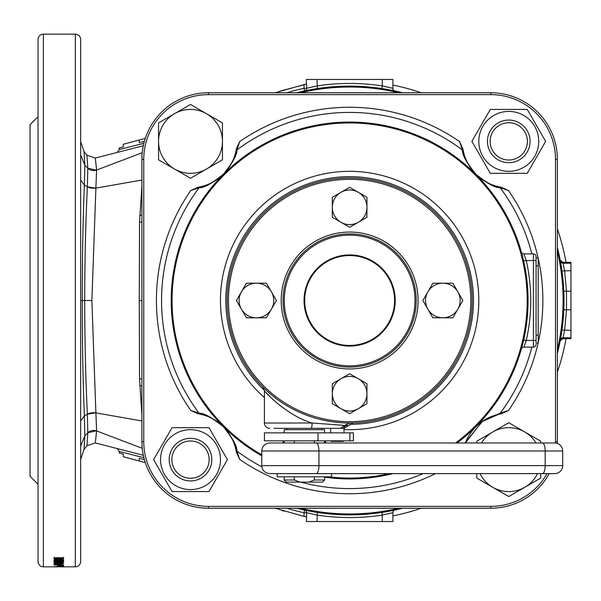<?xml version="1.0" encoding="UTF-8"?>
<svg xmlns="http://www.w3.org/2000/svg" width="601" height="601" viewBox="0 0 601 601"><rect width="100%" height="100%" fill="white"/><g stroke="black" fill="none" stroke-linecap="round" stroke-linejoin="round"><path stroke-width="0.9" d="M263.952 386.188A121.177 121.177 0 0 0 435.319 386.188A121.177 121.177 0 0 0 435.319 214.812A121.177 121.177 0 0 0 263.952 214.812A121.177 121.177 0 0 0 263.952 386.188M436.266 213.873A122.506 122.506 0 0 1 436.266 387.127A122.506 122.506 0 0 1 263.013 387.127A122.506 122.506 0 0 1 263.013 213.873A122.506 122.506 0 0 1 436.266 213.873M396.713 253.419A66.583 66.583 0 0 1 396.713 347.581A66.583 66.583 0 0 1 302.558 347.581A66.583 66.583 0 0 1 302.558 253.419A66.583 66.583 0 0 1 396.713 253.419M349.639 367.083A66.583 66.583 0 0 0 416.215 300.5A66.583 66.583 0 0 0 349.639 233.917M523.388 259.887L521.345 251.954A2.667 2.667 0 0 0 523.907 253.892L533.395 253.892A2.667 2.667 0 0 1 536.062 256.559L536.062 257.889L538.195 257.889L538.195 343.111L536.062 343.111L536.062 340.451L536.062 343.111M476.803 442.982L476.803 441.179L492.782 431.954A31.958 31.958 0 0 1 524.748 431.954L540.727 441.179L540.727 442.982M481.484 442.982A31.958 31.958 0 0 1 492.782 431.954L508.762 422.728L524.748 431.954A31.958 31.958 0 0 1 536.047 442.982M540.727 473.611L540.727 478.08L508.762 496.531L476.803 478.08L476.803 473.611M537.504 473.611A31.958 31.958 0 0 1 480.026 473.611M490.123 141.37A18.646 18.646 0 0 0 508.762 160.016A18.646 18.646 0 0 0 527.408 141.37A18.646 18.646 0 0 0 508.762 122.732A18.646 18.646 0 0 0 490.123 141.37M530.074 141.37A21.305 21.305 0 0 1 508.762 162.676A21.305 21.305 0 0 1 487.456 141.37A21.305 21.305 0 0 1 508.762 120.065A21.305 21.305 0 0 1 530.074 141.37M190.509 480.935L188.977 480.883M209.148 459.63A18.646 18.646 0 0 0 190.509 440.984A18.646 18.646 0 0 0 171.863 459.63A18.646 18.646 0 0 0 190.509 478.268A18.646 18.646 0 0 0 209.148 459.63M169.204 459.63A21.305 21.305 0 0 1 190.509 438.324A21.305 21.305 0 0 1 211.815 459.63A21.305 21.305 0 0 1 190.509 480.935A21.305 21.305 0 0 1 169.204 459.63M190.509 438.324C195.663 438.73 195.663 438.73 190.509 438.324M194.506 480.56L193.334 480.747M190.509 429.67A29.96 29.96 0 0 1 220.469 459.63A29.96 29.96 0 0 1 190.509 489.59A29.96 29.96 0 0 1 160.55 459.63A29.96 29.96 0 0 1 190.509 429.67M190.509 491.588L208.96 491.588L227.411 459.63L208.96 427.672L172.059 427.672L153.608 459.63L172.059 491.588L190.509 491.588M508.762 111.41A29.96 29.96 0 0 1 538.729 141.37A29.96 29.96 0 0 1 508.762 171.33A29.96 29.96 0 0 1 478.802 141.37A29.96 29.96 0 0 1 508.762 111.41M508.762 173.328L527.22 173.328L545.67 141.37L527.22 109.412L490.311 109.412L471.86 141.37L490.311 173.328L508.762 173.328M340.977 192.297A17.309 17.309 0 0 1 358.294 192.297L349.639 187.302L332.323 197.293L332.323 217.284L349.639 227.276L366.948 217.284L366.948 207.285A17.309 17.309 0 0 1 340.977 222.28A17.309 17.309 0 0 1 340.977 192.297M358.294 192.297A17.309 17.309 0 0 1 366.948 207.285L366.948 197.293L358.294 192.297M241.429 309.154A17.309 17.309 0 0 1 241.429 291.846L236.433 300.5L246.433 317.809L266.416 317.809L276.415 300.5L266.416 283.191L256.424 283.191A17.309 17.309 0 0 1 271.419 309.154A17.309 17.309 0 0 1 241.429 309.154M241.429 291.846A17.309 17.309 0 0 1 256.424 283.191L246.433 283.191L241.429 291.846M340.977 378.72A17.309 17.309 0 0 1 358.294 378.72L349.639 373.724L332.323 383.716L332.323 403.707L349.639 413.698L366.948 403.707L366.948 393.715A17.309 17.309 0 0 1 340.977 408.703A17.309 17.309 0 0 1 340.977 378.72M358.294 378.72A17.309 17.309 0 0 1 366.948 393.715L366.948 383.716L358.294 378.72M457.842 291.846A17.309 17.309 0 0 1 457.842 309.154L462.838 300.5L452.846 283.191L432.855 283.191L422.864 300.5L432.855 317.809L442.847 317.809A17.309 17.309 0 0 1 427.859 291.846A17.309 17.309 0 0 1 457.842 291.846M457.842 309.154A17.309 17.309 0 0 1 442.847 317.809L452.846 317.809L457.842 309.154M286.782 429.67L286.782 428.333L273.996 428.333L311.063 428.333L273.996 428.333M269.736 428.333A5.326 5.326 0 0 1 264.41 423.006L312.092 423.006C287.563 415.952 265.311 392.513 264.41 390.733C265.349 392.558 287.609 415.982 312.092 423.006L348.039 425.658M344.704 422.909L343.975 422.879M277.76 399.71L273.215 396.254M343.975 428.333L311.063 428.333A5.326 1.029 90 0 0 312.092 423.006M336.868 428.333L337.754 428.333M346.446 422.969A5.326 4.936 91.5 0 0 346.424 422.969L349.534 423.006M264.41 423.006L264.41 390.733L264.868 391.251M265.604 392.07L268.767 395.435M268.775 395.443L271.231 397.877M273.545 400.048L282.064 407.11M346.762 425.673L345.402 425.673M344.501 425.673L342.728 425.658M552.041 473.611L528.069 473.611M528.069 442.982L520.083 442.982M261.751 450.975C262.224 446.122 264.883 443.455 269.736 442.982L554.708 442.982A7.993 7.993 0 0 1 562.694 450.975L261.751 450.975L261.751 465.617L562.694 465.617A7.993 7.993 0 0 1 554.708 473.611L269.736 473.611L277.196 473.611L277.196 476.803L331.527 476.803L331.527 473.611M520.083 473.611L542.44 473.611A7.993 2.735 90 0 0 545.167 465.617L545.167 450.975A7.993 2.735 90 0 0 542.44 442.982M554.708 442.982A7.993 7.993 0 0 1 562.694 450.975L562.694 465.617A7.993 7.993 0 0 1 554.708 473.611A7.993 7.993 0 0 0 562.694 465.617M324.6 432.863L324.6 429.67L284.123 429.67L284.123 432.863M294.325 440.849L294.325 442.982M314.398 442.982L314.398 440.849M284.123 476.803L284.123 480.004L294.325 480.004L294.325 476.803M324.6 476.803L324.6 480.004L314.398 480.004L314.398 476.803M324.6 480.004L322.474 482.13L286.249 482.13L284.123 480.004M314.398 480.004L308.719 482.13M300.004 482.13L294.325 480.004M353.403 432.863L353.403 440.849L264.41 440.849L264.41 432.863L353.403 432.863M343.547 440.849L343.404 441.389L331.234 441.389L331.083 440.849M343.975 432.863L343.975 427.634M330.663 432.863L330.663 428.333M206.489 169.046A31.958 31.958 0 0 1 174.53 169.046L158.551 159.821L158.551 122.92L190.509 104.469L222.468 122.92L222.468 159.821L190.509 178.272L174.53 169.046A31.958 31.958 0 0 1 174.53 113.694A31.958 31.958 0 0 1 222.468 141.37A31.958 31.958 0 0 1 206.489 169.046M38.043 472.04L38.043 522.637M349.639 514.892A214.392 214.392 0 0 0 402.647 508.228A214.392 214.392 0 0 1 296.624 508.228A214.392 214.392 0 0 0 304.594 510.106A2.667 2.592 -77.9 0 1 306.63 512.706L306.63 516.95L304.038 516.417L304.038 512.706A217.051 217.051 0 0 1 286.715 508.228M392.911 512.638L382.259 515.087L382.259 521.548L392.911 521.548L392.911 512.638A2.667 2.667 0 0 1 395.015 510.031L381.86 512.45L382.259 515.087A217.051 217.051 0 0 1 317.012 515.087L306.63 512.706L304.038 512.706L304.594 510.106A214.392 214.392 0 0 1 296.624 508.228A214.392 214.392 0 0 0 304.594 510.106A214.392 214.392 0 0 1 296.624 508.228M286.715 92.772A217.051 217.051 0 0 1 304.038 88.294L304.038 84.583L306.63 84.05L306.63 88.294L317.012 85.913A217.051 217.051 0 0 1 382.259 85.913L381.86 88.55L389.132 89.782M75.328 34.174L43.37 34.174A5.326 5.326 0 0 0 38.043 39.501L38.043 561.499A5.326 5.326 0 0 0 43.37 566.826L75.328 566.826A5.326 5.326 0 0 0 80.654 561.499L80.654 39.501A5.326 5.326 0 0 0 75.328 34.174L75.328 566.826M63.413 557.781L63.413 559.073L63.593 557.337L62.001 558.216L55.615 558.216L54.022 557.367L54.225 559.073L58.718 559.696L63.413 559.073L63.593 557.337M63.593 558.63L63.593 557.743L54.022 557.743L54.022 558.66L54.022 557.367M60.213 560.057L60.213 560.463L54.022 561.259L54.022 561.657L63.593 561.657M60.213 560.463L54.022 560.463L54.022 560.057L63.593 560.057L63.593 560.478L57.305 561.289L63.593 561.289M63.593 562.521L56.802 561.943L53.895 562.528L56.877 563.062L63.593 562.521M58.74 564.196L63.593 563.738L58.763 563.242L53.895 563.738L58.74 564.196L62.001 563.738L61.062 563.573L55.495 563.738L58.74 563.933M54.022 564.76L63.593 565.038L54.022 564.925M57.576 565.834L63.593 565.939L57.576 565.669M60.213 566.345L54.022 566.69L63.593 566.69M60.213 566.45L63.593 566.63M63.593 566.811L60.836 566.743M63.593 566.796L60.836 566.788M38.043 484.263L30.05 476.27L30.05 124.73L38.043 116.737M394.203 515.65L392.949 515.906M392.911 515.913A219.718 219.718 0 0 0 421.211 508.228A219.718 219.718 0 0 1 392.911 515.913L393.805 515.733M395.218 515.433L395.819 515.305M396.014 515.267L397.674 514.899M398.989 514.599L404.834 513.171M401.378 514.035L401.889 513.915M410.393 511.646L416.155 509.903M412.752 510.955L413.255 510.805M557.367 372.072A219.718 219.718 0 0 0 566.014 338.663A219.718 219.718 0 0 1 557.367 372.072M566.014 262.337A219.718 219.718 0 0 0 557.367 228.928A219.718 219.718 0 0 1 566.014 262.337M421.211 92.772A219.718 219.718 0 0 0 392.911 85.087A219.718 219.718 0 0 1 421.211 92.772M560.2 260.18L562.814 262.337L570.95 262.337L570.95 338.663L562.814 338.663L560.2 340.82M570.95 338.498L562.844 338.498A2.667 2.659 10.8 0 0 560.23 340.662L561.98 330.054L563.828 309.77L563.828 291.23L561.98 270.946L560.23 260.338A214.392 214.392 0 0 0 557.367 247.484A214.392 214.392 0 0 1 557.367 353.516A214.392 214.392 0 0 0 560.23 340.662A214.392 214.392 0 0 1 557.367 353.516A214.392 214.392 0 0 0 557.367 247.484A214.392 214.392 0 0 1 560.23 260.338A2.667 2.659 169.2 0 0 562.844 262.502L564.617 270.668L566.488 291.207L566.488 309.793L564.617 330.332L562.814 338.663M391.168 90.173L392.791 90.503M394.136 90.781L395.015 90.969A2.667 2.667 0 0 1 392.911 88.362L392.911 79.452L306.36 79.452L306.36 84.11L279.48 91.269M80.654 379.351L80.654 365.979M142.046 180.007L95.89 188.113L91.878 300.5L95.89 412.887L142.046 420.993M96.603 169.91C94.868 154.104 94.86 154.149 96.596 170.053L142.234 152.722M87.814 168.122A7.993 7.588 178.1 0 0 96.596 170.053L95.89 188.113A7.993 3.816 -178.9 0 1 87.363 186.806L87.814 168.122C86.619 151.001 86.627 150.956 87.821 167.987M143.316 145.727L95.281 158.063L86.912 155.216L83.982 151.422L80.654 141.656M142.234 448.278L96.596 430.947C94.86 446.851 94.868 446.896 96.603 431.09M96.603 430.789L87.821 432.728L87.363 414.194A7.993 3.816 -1.1 0 1 95.89 412.887L96.596 430.947A7.993 7.588 1.9 0 0 87.814 432.878L84.846 435.793C83.689 454.086 83.697 454.131 84.854 435.92M80.654 459.344L83.982 449.578L86.912 445.784L95.281 442.937L143.316 455.273M80.654 244.269L80.654 345.515M141.934 415.351L139.53 378.788L139.244 300.5L139.53 222.212L141.934 185.649M145.284 138.403L123.265 144.263L139.244 140.01L139.244 142.67L144.398 141.303L139.244 142.67M123.265 146.929L119.268 147.989L123.265 146.929L123.265 144.263L130.011 142.467M304.038 84.583L275.16 92.772M139.244 140.01L133.692 141.49M382.259 521.548L306.36 521.548L306.63 516.95M275.16 508.228L304.038 516.417M282.154 510.61L284.018 511.196M143.864 457.692L119.268 451.471L119.268 453.004L123.265 454.071L123.265 456.73L139.244 460.982L139.244 458.323L144.398 459.69M139.244 460.982L145.284 462.59M80.647 188.429L80.654 181.217M80.654 416.335L80.654 419.783M119.268 451.471L117.255 448.752M117.255 152.248L119.268 149.634L119.268 147.989M119.268 149.529L143.864 143.308M389.764 513.449L391.108 513.111M388.088 87.145L384.309 86.319M382.259 79.452L382.259 85.913L392.911 88.362M84.854 165.08C83.697 146.869 83.689 146.914 84.846 165.207L84.38 185.063C82.93 220.492 82.232 258.971 82.284 300.5C82.232 341.834 82.93 380.313 84.38 415.937L84.846 435.793L80.654 446.145M87.363 414.194L87.363 414.134C85.658 378.923 84.764 341.045 84.703 300.5C84.764 259.955 85.658 222.077 87.363 186.866L84.38 185.063L80.654 180.12L80.654 154.855L80.654 180.037M80.654 154.998L84.846 165.207L87.821 168.272L96.603 170.211M95.882 188.203L87.363 186.806M87.821 433.013C86.627 450.044 86.619 449.999 87.814 432.878M561.98 330.054L570.95 330.332M561.98 270.946L570.95 270.668M317.012 79.452L317.411 88.55M306.63 88.294A2.667 2.592 -102.1 0 1 304.594 90.894A214.392 214.392 0 0 0 296.624 92.772A214.392 214.392 0 0 1 402.647 92.772A214.392 214.392 0 0 0 381.86 88.55A214.392 214.392 0 0 1 402.647 92.772A214.392 214.392 0 0 0 296.624 92.772A214.392 214.392 0 0 1 304.594 90.894L304.038 88.294L306.63 88.294M317.411 512.45L317.012 521.548M139.77 385.692A2.667 0.533 176.8 0 1 141.904 385.917M139.53 378.788A2.667 0.511 180 0 1 141.904 379.291L141.904 379.291M139.53 222.212A2.667 0.511 180 0 0 141.904 221.709L141.904 221.709M139.77 215.308A2.667 0.533 -176.8 0 0 141.904 215.083M559.358 260.639L560.275 260.571M395.871 515.297L394.804 515.523M58.718 559.696L58.718 559.268M56.674 559.629L56.674 559.185M54.984 559.388L54.984 558.096M54.225 559.073L54.225 557.781M55.615 557.743L55.705 558.892L58.8 559.268L61.911 558.855L62.001 557.743M54.022 561.259L54.022 561.657M57.305 560.846L57.305 561.289M63.593 560.057L63.593 560.478M54.022 560.057L54.022 560.463M59.229 562.784L59.229 562.243M59.912 562.063L59.912 562.521L62.121 562.521L59.912 562.521M62.121 562.025L62.121 562.521M55.367 562.003L55.367 562.521L58.44 562.521L55.367 562.521M58.44 562.04L58.44 562.521M62.609 564.061L62.609 562.746M54.871 564.061L54.871 562.739M55.495 563.332L55.495 563.738M62.001 563.332L62.001 563.738M57.719 565.669L57.719 566.097M63.451 565.669L63.451 566.112M60.596 566.119L62.001 565.834L59.176 565.834L60.596 566.119M523.674 261.142L526.273 260.549A181.096 181.096 0 0 1 526.273 340.451L523.907 347.108A2.667 2.667 0 0 0 521.345 349.046M171.202 300.5A178.437 178.437 0 0 0 261.751 455.791A178.437 178.437 0 0 1 349.639 122.063A178.437 178.437 0 0 1 457.053 442.982A178.437 178.437 0 0 0 528.069 300.5M264.41 397.562A129.17 129.17 0 0 1 349.639 171.33A129.17 129.17 0 0 1 478.802 300.5A129.17 129.17 0 0 1 343.975 429.542M418.657 135.954L423.69 138.155M511.984 226.449L514.118 231.325M514.246 231.625L514.944 233.316M187.294 226.449L184.334 233.316M282.455 135.195L275.589 138.155M198.12 187.219L200.539 186.746A2.667 2.464 77.5 0 0 199.051 187.805L190.772 190.509L198.12 187.219A46.472 46.472 0 0 0 235.885 151.399L236.351 148.98L239.641 141.633L236.944 149.919C237.049 155.013 232.527 163.164 223.362 174.365C212.213 183.425 204.107 187.91 199.051 187.805A188.083 188.083 0 0 0 199.051 413.195C204.145 413.082 212.296 417.612 223.504 426.77C232.564 437.926 237.042 446.025 236.944 451.081L239.641 459.367L236.351 452.02A46.472 46.472 0 0 0 236.095 450.6M531.855 253.892A188.083 188.083 0 0 0 500.22 187.805C495.126 187.918 486.975 183.388 475.767 174.23C466.707 163.074 462.229 154.975 462.327 149.919L459.63 141.633L462.92 148.98A46.472 46.472 0 0 0 498.732 186.746L501.159 187.219L508.499 190.509L500.22 187.805A2.667 2.464 102.5 0 0 498.732 186.746C494.142 186.994 486.51 182.802 475.834 174.162C467.3 163.547 463.153 155.959 463.386 151.399A2.667 2.464 167.5 0 0 462.327 149.919A188.083 188.083 0 0 0 236.944 149.919A2.667 2.464 12.5 0 0 235.885 151.399C236.133 155.99 231.933 163.622 223.302 174.298C212.686 182.832 205.099 186.986 200.539 186.746M464.919 442.982L482.813 420.88L500.22 413.195L508.499 410.491L501.159 413.781A46.472 46.472 0 0 0 465.377 442.982L481.964 421.662L498.732 414.254A2.667 2.464 -102.5 0 0 500.22 413.195A188.083 188.083 0 0 0 531.855 347.108M190.772 410.491L199.051 413.195A2.667 2.464 -77.5 0 0 200.539 414.254L198.12 413.781L190.772 410.491A193.229 193.229 0 0 1 190.772 190.509M549.194 473.611A66.583 66.583 0 0 1 490.784 508.228L208.487 508.228A66.583 66.583 0 0 1 141.904 441.652L141.904 159.348A66.583 66.583 0 0 1 208.487 92.772L490.784 92.772A66.583 66.583 0 0 1 557.367 159.348L557.367 441.652A66.583 66.583 0 0 1 557.345 443.433M523.223 341.819L522.93 343.036M522.847 343.366L522.081 346.334M521.773 347.491L521.548 348.31M523.388 341.113L523.674 339.858L526.273 340.451L533.395 340.451L533.395 260.549L526.273 260.549L523.907 253.892M187.294 374.551L184.334 367.684M514.186 369.517L511.984 374.551M236.095 150.4A46.472 46.472 0 0 0 236.351 148.98M236.351 452.02L235.885 449.601A46.472 46.472 0 0 0 199.54 414.044M555.489 443.02A64.72 64.72 0 0 0 555.504 441.652L555.504 159.348A64.72 64.72 0 0 0 490.784 94.635L208.487 94.635A64.72 64.72 0 0 0 143.767 159.348L143.767 441.652A64.72 64.72 0 0 0 208.487 506.365L490.784 506.365A64.72 64.72 0 0 0 547.06 473.611M462.92 148.98L463.386 151.399M501.159 413.781L498.732 414.254M261.841 466.834A188.083 188.083 0 0 1 236.944 451.081A2.667 2.464 -12.5 0 1 235.885 449.601C236.118 445.04 231.971 437.453 223.437 426.838C212.762 418.198 205.129 414.006 200.539 414.254M392.911 473.611A178.437 178.437 0 0 1 324.6 477.171A178.437 178.437 0 0 0 392.911 473.611M536.062 260.549L533.395 260.549L533.395 253.892A2.667 2.667 0 0 1 536.062 256.559L536.062 340.451L533.395 340.451L533.395 347.108L523.907 347.108M524.357 345.943L524.65 345.162M524.696 345.042L525.837 341.796M536.062 344.441A2.667 2.667 0 0 1 533.395 347.108M301.236 348.896A68.446 68.446 0 0 1 301.236 252.104A68.446 68.446 0 0 1 398.035 252.104A68.446 68.446 0 0 1 398.035 348.896A68.446 68.446 0 0 1 301.236 348.896M303.422 346.709A65.351 65.351 0 0 0 395.849 346.709A65.351 65.351 0 0 0 395.849 254.291A65.351 65.351 0 0 0 303.422 254.291A65.351 65.351 0 0 0 303.422 346.709M317.854 332.285A44.947 44.947 0 0 0 381.417 332.285A44.947 44.947 0 0 0 381.417 268.715A44.947 44.947 0 0 0 317.854 268.715A44.947 44.947 0 0 0 317.854 332.285M381.868 268.264A45.586 45.586 0 0 1 381.868 332.736A45.586 45.586 0 0 1 317.403 332.736A45.586 45.586 0 0 1 317.403 268.264A45.586 45.586 0 0 1 381.868 268.264M538.195 265.875L536.062 265.875M536.062 335.125L538.195 335.125M342.112 428.333A5.326 3.756 -90 0 0 345.365 425.666A5.326 3.764 90.5 0 1 346.199 424.268M316.201 442.982A7.993 2.735 90 0 1 318.936 450.975L318.936 465.617A7.993 2.735 90 0 1 316.201 473.611M349.895 440.849L349.895 432.863M318.027 440.849L318.027 432.863M300.47 508.228A213.468 213.468 0 0 0 398.801 508.228M43.37 34.174L43.37 566.826M398.801 92.772A213.468 213.468 0 0 0 300.47 92.772M557.367 349.669A213.468 213.468 0 0 0 557.367 251.331M570.95 262.502L562.844 262.502M570.95 263.223L562.979 263.223A2.667 2.659 169.4 0 1 560.365 261.052M570.95 291.207L563.828 291.23M570.95 309.793L563.828 309.77M570.95 337.777L562.979 337.777A2.667 2.659 -169.4 0 0 560.365 339.948M91.878 300.5L80.654 300.5M95.882 412.797L87.363 414.134L84.38 415.937L80.654 420.835M139.244 300.5L141.904 300.5M264.395 390.334A123.836 123.836 0 0 1 349.639 176.664A123.836 123.836 0 0 1 473.475 300.5A123.836 123.836 0 0 1 349.714 424.336M455.588 442.982A177.558 177.558 0 0 0 349.639 122.942A177.558 177.558 0 0 0 261.751 454.784M276.099 473.611A188.083 188.083 0 0 0 277.196 474.069M300.8 482.13A188.083 188.083 0 0 0 423.179 473.611M435.485 473.611A193.229 193.229 0 0 1 239.641 459.367M508.499 190.509A193.229 193.229 0 0 1 538.105 257.889M538.195 258.272A193.229 193.229 0 0 1 538.195 342.728M538.105 343.111A193.229 193.229 0 0 1 508.499 410.491M239.641 141.633A193.229 193.229 0 0 1 459.63 141.633M328.567 476.803A177.558 177.558 0 0 0 389.14 473.611M490.784 92.772L490.784 94.635M208.487 94.635L208.487 92.772M143.767 159.348L141.904 159.348M557.367 159.348L555.504 159.348M143.767 441.652L141.904 441.652M557.367 441.652L555.504 441.652M208.487 506.365L208.487 508.228M490.784 508.228L490.784 506.365M533.395 253.892A2.667 2.667 0 0 1 536.062 256.559M344.042 428.333L353.072 422.961M340.414 428.333L349.617 423.006M264.41 390.733L262.862 386.976M261.751 465.617C262.224 470.47 264.883 473.137 269.736 473.611M284.123 440.849L284.123 442.982M324.6 440.849L324.6 442.982M321.941 428.333L321.941 429.67M283.589 440.849L283.056 441.915L283.589 442.982M325.133 440.849L325.667 441.915L325.133 442.982"/></g></svg>
